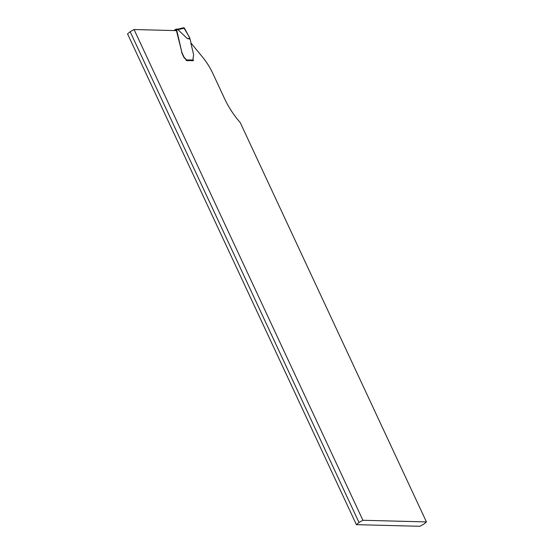 <?xml version="1.0" encoding="UTF-8"?>
<svg xmlns="http://www.w3.org/2000/svg" width="554" height="554" viewBox="0 0 554 554"><rect width="100%" height="100%" fill="white"/><g stroke="black" fill="none" stroke-linecap="round" stroke-linejoin="round"><path stroke-width="0.83" d="M426.441 521.916L423.845 524.126L419.939 526.3L356.402 524.659L358.999 522.45L362.898 520.275L426.441 521.916L240.221 122.566A49.174 23.171 -124 0 1 224.578 98.66L212.778 73.35A37.824 17.825 56 0 0 202.328 56.827L190.825 42.845M186.331 60.469A0.755 0.63 91.5 0 0 186.296 59.818A1.891 0.893 56 0 0 185.271 58.489A2.839 1.337 -124 0 1 183.727 56.501L181.934 52.554A3.781 1.78 -124 0 1 181.802 52.111L176.442 30.622L134.061 29.528L130.155 31.703L127.558 33.905L356.402 524.659M193.318 60.649L186.4 60.615L186.089 59.957A1.891 0.893 56 0 0 185.064 58.627A2.839 1.337 56 0 1 183.519 56.64L181.726 52.692A3.781 1.78 56 0 1 181.594 52.249M134.061 29.528L362.898 520.275M130.155 31.703L358.999 522.45M186.089 59.957L193.298 59.998A3.026 1.427 -124 0 1 193.062 58.475L193.602 54.839A3.781 1.78 56 0 0 193.498 54.174L190.86 43.108A1.51 0.713 -124 0 1 190.867 42.506A0.755 0.353 56 0 0 190.867 42.208L190.334 39.957A0.755 0.353 56 0 0 190.251 39.736L189.96 39.112L187.266 38.51L177.786 29.528L176.747 29.501A1.136 0.533 56 0 1 176.719 30.02L175.853 30.602M181.802 52.111L176.719 30.02M193.298 59.998L193.367 60.372A0.755 0.63 91.5 0 1 193.256 60.788M173.942 30.553L175.923 29.217A0.755 0.63 91.5 0 1 176.56 29.224L176.747 29.501M177.786 29.715L184.447 28.136L183.845 27.7M184.447 28.136L189.974 38.503L187.266 38.51M189.974 38.503L189.96 39.112M183.803 27.714L189.565 37.478M176.629 30.165L175.971 30.609M176.615 30.331L176.2 30.615M176.56 29.224L174.558 30.567M177.709 29.154L176.255 29.12M183.817 27.707L177.654 29.168"/></g></svg>
